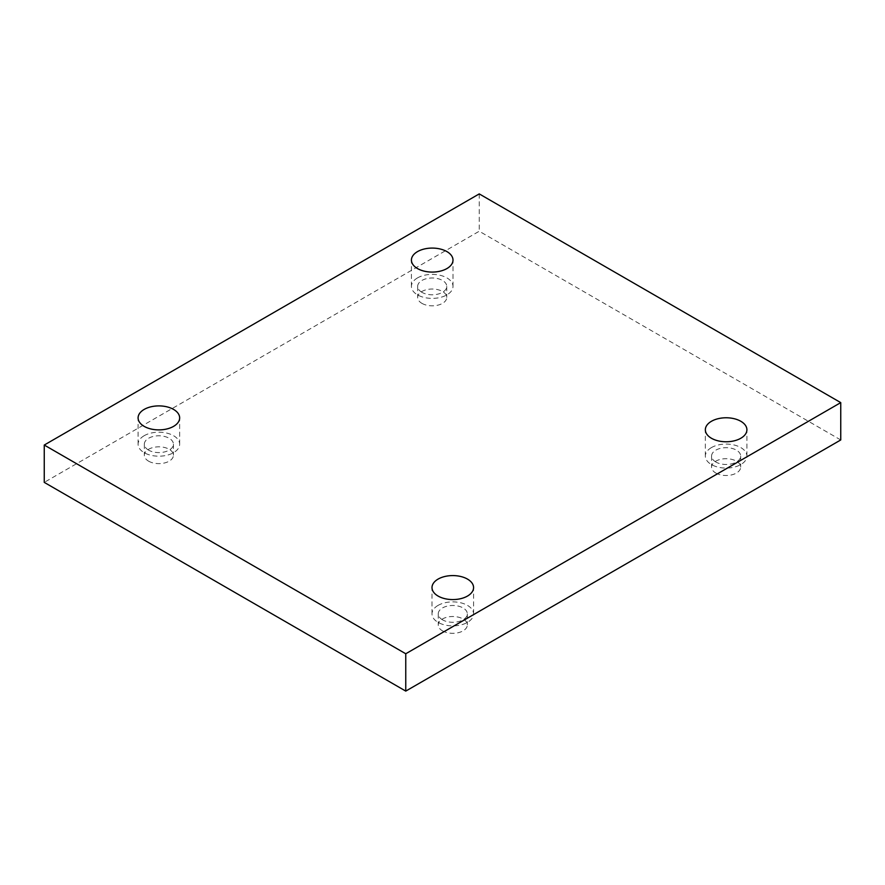 <?xml version="1.0" encoding="UTF-8"?>
<svg xmlns="http://www.w3.org/2000/svg" width="885" height="885" viewBox="0 0 885 885"><rect width="100%" height="100%" fill="white"/><g stroke="black" fill="none" stroke-linecap="round" stroke-linejoin="round"><path stroke-width="0.66" stroke-dasharray="4.42 3.32" d="M715.832 473.044A14.547 8.396 0 0 0 731.696 474.869A14.547 8.396 0 0 0 740.668 467.103A14.547 8.396 0 0 0 726.12 458.707A14.547 8.396 0 0 0 711.573 467.103A14.547 8.396 0 0 0 715.832 473.044M442.5 630.85A14.547 8.396 0 0 0 458.353 632.675A14.547 8.396 0 0 0 467.335 624.921A14.547 8.396 0 0 0 452.788 616.513A14.547 8.396 0 0 0 438.241 624.921A14.547 8.396 0 0 0 442.5 630.85M148.591 461.162A14.547 8.396 0 0 0 164.444 462.988A14.547 8.396 0 0 0 173.427 455.222A14.547 8.396 0 0 0 158.88 446.825A14.547 8.396 0 0 0 144.332 455.222A14.547 8.396 0 0 0 148.591 461.162M421.924 303.356A14.547 8.396 0 0 0 437.776 305.181A14.547 8.396 0 0 0 446.759 297.415A14.547 8.396 0 0 0 432.212 289.019A14.547 8.396 0 0 0 417.665 297.415A14.547 8.396 0 0 0 421.924 303.356M840.75 439.956L479.239 231.239L44.25 482.38M479.239 193.903L479.239 231.239M421.924 292.327A14.547 8.396 180 0 1 417.665 286.386A14.547 8.396 180 0 1 426.647 278.631A14.547 8.396 180 0 1 442.5 280.445A14.547 8.396 180 0 1 446.759 286.386A14.547 8.396 180 0 1 437.776 294.152A14.547 8.396 180 0 1 421.924 292.327M417.521 277.901A20.786 12.003 0 0 0 411.425 286.386A20.786 12.003 0 0 0 432.212 298.389A20.786 12.003 0 0 0 452.998 286.386A20.786 12.003 0 0 0 440.166 275.301A20.786 12.003 0 0 0 417.521 277.901M148.591 450.133A14.547 8.396 180 0 1 144.332 444.193A14.547 8.396 180 0 1 153.304 436.438A14.547 8.396 180 0 1 169.168 438.263A14.547 8.396 180 0 1 173.427 444.193A14.547 8.396 180 0 1 164.444 451.958A14.547 8.396 180 0 1 148.591 450.133M144.178 435.708A20.786 12.003 0 0 0 138.093 444.193A20.786 12.003 0 0 0 158.88 456.195A20.786 12.003 0 0 0 179.655 444.193A20.786 12.003 0 0 0 166.834 433.108A20.786 12.003 0 0 0 144.178 435.708M442.5 619.821A14.547 8.396 180 0 1 438.241 613.88A14.547 8.396 180 0 1 447.224 606.125A14.547 8.396 180 0 1 463.076 607.951A14.547 8.396 180 0 1 467.335 613.88A14.547 8.396 180 0 1 458.353 621.646A14.547 8.396 180 0 1 442.5 619.821M438.086 605.395A20.786 12.003 0 0 0 432.002 613.88A20.786 12.003 0 0 0 452.788 625.883A20.786 12.003 0 0 0 473.575 613.88A20.786 12.003 0 0 0 460.742 602.796A20.786 12.003 0 0 0 438.086 605.395M715.832 462.014A14.547 8.396 180 0 1 711.573 456.074A14.547 8.396 180 0 1 720.556 448.319A14.547 8.396 180 0 1 736.408 450.133A14.547 8.396 180 0 1 740.668 456.074A14.547 8.396 180 0 1 731.696 463.84A14.547 8.396 180 0 1 715.832 462.014M711.429 447.589A20.786 12.003 0 0 0 705.345 456.074A20.786 12.003 0 0 0 726.12 468.077A20.786 12.003 0 0 0 746.907 456.074A20.786 12.003 0 0 0 734.074 444.989A20.786 12.003 0 0 0 711.429 447.589M417.665 286.386L417.665 297.415M446.759 286.386L446.759 297.415M452.998 286.386L452.998 260.079M411.425 286.386L411.425 260.079M144.332 444.193L144.332 455.222M173.427 444.193L173.427 455.222M179.655 444.193L179.655 417.897M138.093 444.193L138.093 417.897M438.241 613.88L438.241 624.921M467.335 613.88L467.335 624.921M473.575 613.88L473.575 587.585M432.002 613.88L432.002 587.585M711.573 456.074L711.573 467.103M740.668 456.074L740.668 467.103M746.907 456.074L746.907 429.778M705.345 456.074L705.345 429.778"/><path stroke-width="1.33" d="M405.761 691.096L840.75 439.956L840.75 402.62L479.239 193.903L44.25 445.044L44.25 482.38L405.761 691.096L405.761 653.761L840.75 402.62M44.25 445.044L405.761 653.761M711.429 421.293A20.786 12.003 180 0 1 734.074 418.682A20.786 12.003 180 0 1 746.907 429.778A20.786 12.003 180 0 1 726.12 441.77A20.786 12.003 180 0 1 705.345 429.778A20.786 12.003 180 0 1 711.429 421.293M438.086 579.1A20.786 12.003 180 0 1 460.742 576.5A20.786 12.003 180 0 1 473.575 587.585A20.786 12.003 180 0 1 452.788 599.576A20.786 12.003 180 0 1 432.002 587.585A20.786 12.003 180 0 1 438.086 579.1M144.178 409.412A20.786 12.003 180 0 1 166.834 406.812A20.786 12.003 180 0 1 179.655 417.897A20.786 12.003 180 0 1 158.88 429.889A20.786 12.003 180 0 1 138.093 417.897A20.786 12.003 180 0 1 144.178 409.412M417.521 251.605A20.786 12.003 180 0 1 440.166 248.995A20.786 12.003 180 0 1 452.998 260.079A20.786 12.003 180 0 1 432.212 272.082A20.786 12.003 180 0 1 411.425 260.079A20.786 12.003 180 0 1 417.521 251.605"/></g></svg>
